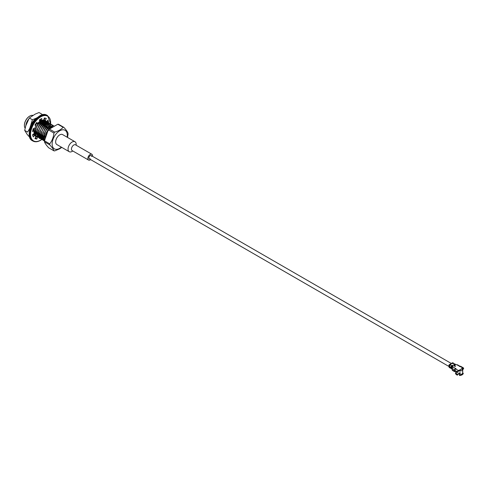 <?xml version="1.0" encoding="UTF-8"?>
<svg xmlns="http://www.w3.org/2000/svg" width="488" height="488" viewBox="0 0 488 488"><rect width="100%" height="100%" fill="white"/><g stroke="black" fill="none" stroke-linecap="round" stroke-linejoin="round"><path stroke-width="0.73" d="M28.585 119.206A7.674 4.435 120 0 0 25.852 125.611M44.481 140.721L44.249 133.492L46.506 129.253L52.606 125.453L53.796 125.788M52.606 126.465L47.946 130.089L46.732 131.967A8.973 5.179 -60 0 0 45.622 134.292L46.085 134.554M53.216 125.556L51.405 124.757L45.299 128.558L43.048 132.803L43.279 140.025L44.475 141.117M53.772 125.8L52.844 125.593L46.744 129.393L44.249 133.492M43.279 140.025L44.475 141.099M51.771 124.721L49.959 123.921L43.859 127.728L41.602 131.967L41.834 139.196L43.603 140.532M43.743 140.575L44.475 140.703M41.834 139.196L43.499 140.434M43.639 140.471L44.445 140.575M52.533 125.062L51.161 124.617L45.061 128.417L43.048 132.803M50.325 123.891L48.513 123.092L42.413 126.892L40.162 131.132L40.394 138.36L42.163 139.702M42.297 139.739L43.035 139.867L42.804 132.663M43.316 139.879L44.28 139.781M40.394 138.36L42.053 139.605M42.194 139.641L43.005 139.739M43.347 139.733L44.243 139.599M51.094 124.233L49.721 123.787L43.615 127.588L41.602 131.967M48.885 123.055L47.074 122.256L40.968 126.056L38.717 130.302L38.949 137.524L40.718 138.867M40.852 138.909L41.59 139.037L41.364 131.827M41.87 139.043L42.834 138.946M43.517 138.769L44.066 138.568M38.949 137.524L40.614 138.769M40.754 138.805L41.559 138.903M41.901 138.897L42.798 138.763L42.029 138.244L42.724 138.379M43.548 138.537L44.036 138.336M49.648 123.397L48.275 122.952L42.175 126.752L40.162 131.132M47.44 122.22L45.628 121.427L39.528 125.227L37.271 129.466L37.503 136.695L39.272 138.031M39.412 138.073L40.144 138.202M40.425 138.214L41.388 138.116M42.072 137.939L42.621 137.732M49.971 127.13L50.008 126.38M37.503 136.695L39.168 137.933M39.308 137.97L40.114 138.073M40.461 138.067L41.352 137.933M42.102 137.701L42.59 137.5M49.733 126.996L49.764 126.532M49.764 126.246L49.66 125.032M49.623 124.824L49.331 123.934M49.264 123.781L48.837 123.128M48.745 123.019L46.83 122.116L40.73 125.922L38.717 130.302M46 121.39L44.188 120.591L38.082 124.391L35.831 128.637L36.063 135.859L37.832 137.201M37.966 137.244L38.705 137.366M38.985 137.378L39.949 137.281M40.626 137.104L41.181 136.896M48.556 125.282L48.477 124.44M48.373 123.934L48.056 123.092M47.983 122.946L47.543 122.323M36.063 135.859L37.728 137.104M37.863 137.14L38.674 137.238M39.016 137.232L39.912 137.097M40.657 136.872L41.151 136.671M48.324 125.41L48.22 124.196M48.178 123.995L47.891 123.104M47.818 122.952L47.397 122.299M47.299 122.189L45.39 121.286L39.284 125.087L37.271 129.466M34.593 128.747L34.617 135.023L36.386 136.365M36.521 136.408L37.259 136.536L37.033 129.326M37.539 136.542L38.503 136.451M39.186 136.268L39.735 136.067M47.116 124.446L46.976 123.299M46.927 123.104L46.616 122.256M46.537 122.11L46.098 121.494M34.617 135.023L36.283 136.268M36.423 136.304L37.228 136.408M37.57 136.396L38.473 136.292L37.71 135.646M39.217 136.036L39.705 135.835M46.878 124.574L46.775 123.366M46.732 123.159L46.445 122.268M46.372 122.116L45.951 121.463M45.854 121.353L43.944 120.451L37.844 124.251L35.831 128.637M33.239 134.279L33.501 134.603M35.081 135.572L35.819 135.701M45.646 124.629L45.677 123.885M45.671 123.61L45.53 122.464M45.482 122.268L45.17 121.421M45.097 121.28L44.652 120.658M44.554 120.554L43.749 119.999M41.145 121.225L40.772 120.115L39.601 120.731M36.801 123.348L35.539 125.239M33.147 134.334L33.459 134.664M45.402 124.495L45.433 124.031M45.439 123.745L45.335 122.531M45.292 122.323L45.006 121.439M44.933 121.286L44.512 120.627M44.414 120.518L43.999 120.127M40.535 119.981L39.54 120.487M36.563 123.208L35.295 125.099M32.946 134.462L33.446 134.682M33.91 134.804L34.373 134.865M44.201 123.799L44.231 123.049M44.231 122.781L44.091 121.628M44.042 121.433L43.731 120.591M43.652 120.444L43.359 119.999M32.97 134.45L33.398 134.603M43.963 123.659L43.987 123.196M43.993 122.909L43.889 121.701M43.847 121.494L43.56 120.603M43.487 120.451L43.231 120.011M33.635 134.029L34.172 133.95M42.755 122.964L42.791 122.213M42.785 121.945L42.645 120.798M42.596 120.603L42.45 120.133M42.517 122.83L42.547 122.366M42.547 122.079L42.444 120.865M42.401 120.658L42.273 120.182L42.462 120.64M41.315 122.134L41.346 121.384M41.34 121.109L41.279 120.408M41.071 121.994L41.102 121.53M41.108 121.244L41.041 120.268L40.095 120.438M39.87 121.298L39.9 120.548M39.9 120.28L39.845 119.615M39.662 120.408L39.632 119.761M44.487 133.633L45.061 137.47M40.992 121.945L40.974 121.616M40.943 121.341L40.632 120.176M42.438 122.781L42.413 122.445M42.389 122.177L42.072 121.012M41.98 120.811L41.7 120.371M43.877 123.61L43.859 123.281M43.828 123.007L43.517 121.847M43.42 121.646L42.712 120.774M42.444 120.597L41.785 120.341M36.454 123.147L35.16 125.026M33.794 128.606L33.574 130.516M34.807 134.078L35.374 134.505M45.323 124.446L45.305 124.117M45.274 123.842L44.963 122.677M44.865 122.482L44.158 121.61M43.889 121.427L41.541 121.274M39.833 122.146L37.539 124.428L35.026 131.668L35.423 133.663M37.71 135.676L38.375 135.749M39.253 135.658L39.668 135.56M46.714 124.672L46.403 123.513M46.311 123.311L45.604 122.445M45.335 122.262L42.987 122.104M41.273 122.982L38.979 125.263L36.466 132.504L36.862 134.499M38.393 135.877L37.698 135.749L38.265 136.176M39.15 136.512L39.815 136.579L39.668 137.152M41.09 136.695L40.718 136.481A11.498 6.637 120 0 1 40.693 136.494L41.114 136.39M48.16 125.507L47.903 124.471M47.751 124.147L47.043 123.275M46.775 123.098L44.426 122.939M42.718 123.812L40.425 126.093L37.911 133.334L38.308 135.328M39.839 136.713L39.138 136.585L39.912 137.116L39.156 136.481M40.595 137.341L41.26 137.415M42.139 137.329L42.56 137.226M49.654 126.947L49.636 126.612M48.275 123.964L45.872 123.775M44.158 124.647L41.87 126.929L39.351 134.169L39.754 136.164M40.583 137.415L41.358 137.952L40.595 137.317M42.035 138.177L42.706 138.244M43.584 138.159L43.999 138.061M45.604 125.477L43.31 127.764L40.797 134.999L41.193 137M43.481 139.007L44.146 139.08M47.049 126.313L44.756 128.594L42.242 135.835L42.639 137.829M44.17 139.208L43.469 139.086L44.243 139.617L43.487 138.982M48.489 127.148L46.201 129.43L43.682 136.671L44.079 138.665M49.935 127.978L47.641 130.266L45.122 137.262M39.79 121.25L39.742 120.646M39.699 120.39L39.552 119.822M41.23 122.085L41.181 121.481M42.676 122.921L42.627 122.311M42.584 122.055L42.218 120.951M42.108 120.762L41.791 120.335M40.37 119.603L39.906 119.578M44.121 123.751L44.072 123.147M44.03 122.891L43.664 121.787M43.554 121.591L42.743 120.768M42.493 120.634L41.59 120.414M41.285 120.414L39.638 120.853M34.825 133.98L35.587 134.627M45.561 124.586L45.512 123.983M45.475 123.72L45.103 122.616M45 122.427L44.188 121.603M43.932 121.463L43.048 121.25L40.071 122.287M39.235 135.841L39.693 135.756M46.915 124.556L46.549 123.452M46.439 123.263L45.628 122.433M45.378 122.299L44.493 122.079L41.517 123.116M40.681 136.677L41.138 136.591M48.361 125.392L48.074 124.452M47.885 124.092L47.074 123.269M46.817 123.135L45.933 122.915L42.956 123.952M40.583 137.421L41.285 137.543M42.12 137.512L42.584 137.421M49.892 127.087L49.843 126.477M48.263 123.964L47.379 123.751L44.402 124.788M43.566 138.342L44.024 138.256M42.041 138.147L42.596 138.671M40.15 138.22L39.918 130.998M38.711 137.39L38.479 130.162M35.819 135.719L35.587 128.496M45.622 134.627L45.622 134.292M32.977 115.382A7.674 4.435 120 0 0 29.829 116.04L29.829 116.04A7.674 4.435 120 0 0 24.4 125.44A7.674 4.435 120 0 0 25.04 128.027M29.725 116.101A7.387 4.264 120 0 0 29.622 116.156A7.387 4.264 120 0 0 24.4 125.209A7.387 4.264 120 0 0 24.4 125.318M63.837 127.344L58.572 124.306A12.938 7.473 120 0 0 57.816 124.233L49.434 129.076A12.938 7.473 120 0 0 48.678 130.015L47.836 131.065L44.487 140.819A12.938 7.473 120 0 0 44.487 141.825L44.487 141.831C44.927 143.265 46.323 145.247 48.678 147.785L53.942 150.829C53.497 149.389 52.1 147.4 49.752 144.863A12.938 7.473 -60 0 1 49.752 143.856C52.106 140.806 53.503 137.207 53.942 133.053A12.938 7.473 -60 0 1 54.699 132.114C58.438 131.058 61.232 129.442 63.08 127.276A12.938 7.473 -60 0 1 63.837 127.344C66.191 129.881 67.588 131.87 68.027 133.303A12.938 7.473 -60 0 1 68.027 134.316L67.515 137.427M44.499 140.379L44.487 141.831L49.752 144.863M48.678 130.015L53.942 133.053M44.487 140.819L49.752 143.856M57.816 124.233L63.08 127.276M49.434 129.076L54.699 132.114M68.009 134.749L68.027 133.303M61.793 147.4L59.567 148.864L54.699 150.896A12.938 7.473 -60 0 1 53.942 150.829M67.112 137.189A10.718 6.185 120 0 0 60.817 130.266A10.718 6.185 120 0 0 52.155 143.283A10.718 6.185 120 0 0 59.713 148.309A10.718 6.185 120 0 0 61.36 147.15M32.769 135.579L33.52 134.584L34.617 135.213A9.345 5.392 120 0 0 35.929 136.622A9.345 5.392 120 0 0 36.094 136.707L34.898 138.513A11.498 6.637 120 0 0 36.856 139.025L37.405 137.049A9.345 5.392 120 0 0 37.454 137.055M32.824 130.296L34.117 130.827A9.345 5.392 120 0 0 34.117 133.718L32.58 134.7A11.498 6.637 120 0 0 33.33 136.927L34.617 135.213M46.409 121.536A9.345 5.392 120 0 0 45.274 120.432A9.345 5.392 120 0 0 45.116 120.347L46.311 118.541A11.498 6.637 120 0 0 44.347 118.029L43.798 120.005A9.345 5.392 120 0 0 41.413 120.487L41.816 118.541A11.498 6.637 120 0 0 39.394 119.938L39.79 121.427A9.345 5.392 120 0 0 37.405 123.696L36.301 123.043M41.413 120.487L40.321 119.853L40.443 119.231M45.116 120.347L44.018 119.712L45.079 118.102M45.689 121.323L45.488 121.207A9.345 5.392 120 0 0 45.305 120.89M45.299 120.878A9.345 5.392 120 0 0 44.329 119.895M47.147 121.969L47.525 121.726A11.498 6.637 120 0 0 47.336 120.847M46.085 123.409A9.345 5.392 120 0 0 45.994 122.701L46.494 122.378M46.079 124.885A9.345 5.392 120 0 0 46.104 123.653M35.026 138.317A11.498 6.637 120 0 0 35.758 138.391L36.307 136.414A9.345 5.392 120 0 0 36.447 136.42M37.594 136.298A9.345 5.392 120 0 0 38.424 136.042M37.405 123.696L36.856 122.354A11.498 6.637 120 0 0 34.898 125.129L36.094 125.556A9.345 5.392 120 0 0 34.617 128.753L33.33 128.527A11.498 6.637 120 0 0 32.58 131.62L34.117 130.827M47.909 122.811L48.623 122.354A11.498 6.637 120 0 0 47.879 120.127L46.586 121.841A9.345 5.392 120 0 0 46.445 121.591M47.202 124.397A9.345 5.392 120 0 0 47.092 123.336L47.287 123.208M39.461 138.189L39.394 138.513A11.498 6.637 120 0 0 39.717 138.372M39.742 138.36A11.498 6.637 120 0 0 40.089 138.196M40.473 137.988A11.498 6.637 120 0 0 41.273 137.494M39.632 137.335L39.491 138.012M37.79 137.055A9.345 5.392 120 0 0 38.607 136.951M39.095 136.823A9.345 5.392 120 0 0 39.79 136.567L39.241 136.25M36.094 136.707L35.776 136.524M37.405 137.049L36.307 136.414M36.094 125.556L35.014 124.934M46.586 121.841L46.207 121.622M46.726 123.128L45.994 122.701M48.623 122.354L47.525 121.726M36.856 139.025L35.758 138.391M40.29 119.328A9.486 5.478 -60 0 1 40.345 119.719M40.4 120.841A9.418 5.435 -60 0 0 40.4 120.719A9.418 5.435 -60 0 0 40.388 120.292A9.486 5.478 -60 0 1 40.4 120.664A9.486 5.478 -60 0 1 40.4 120.817M40.394 121.03A9.486 5.478 -60 0 1 40.358 121.579A9.418 5.435 -60 0 0 40.394 121.054M29.371 132.614A11.907 6.875 -60 0 1 29.829 128.191L32.403 119.749L29.475 118.059L29.024 118.578L29.744 117.687L35.203 114.101L39.04 112.539L41.968 114.229M29.86 137.415L27.273 134.536L24.693 130.387L27.621 132.077L29.829 128.191M24.693 130.387L25.76 125.843L29.024 118.578M43.786 120.005L43.786 120.005A9.486 5.478 -60 0 1 44.005 120.457M44.054 120.585A9.486 5.478 -60 0 1 44.292 121.372M44.335 121.561A9.486 5.478 -60 0 1 44.457 122.659M44.463 122.921A9.486 5.478 -60 0 1 44.42 123.928M33.093 135.145A9.486 5.478 -60 0 1 32.598 134.816M31.336 124.294A11.907 6.875 -60 0 1 36.246 118.194L37.796 117.297M36.033 137.396A11.907 6.875 -60 0 1 35.532 137.549M39.638 135.274A11.907 6.875 -60 0 1 39.266 135.579M46.177 121.768A11.907 6.875 -60 0 1 46.177 122.134M46.067 123.671A11.907 6.875 -60 0 1 45.878 124.769M40.278 119.334A9.418 5.435 -60 0 1 40.339 119.743M40.126 119.432A8.625 4.978 -60 0 1 40.284 120.085M40.327 120.322A8.625 4.978 -60 0 1 40.4 121.366A8.625 4.978 -60 0 1 40.394 121.603M44.323 123.873A9.418 5.435 120 0 0 44.365 122.976M44.359 122.714A9.418 5.435 120 0 0 44.237 121.585M44.194 121.396A9.418 5.435 120 0 0 43.95 120.585M43.896 120.451A9.418 5.435 120 0 0 43.67 119.999M42.529 120.115A8.625 4.978 -60 0 1 42.767 120.56M42.846 120.737A8.625 4.978 -60 0 1 43.139 121.768M43.176 122.006A8.625 4.978 -60 0 1 43.243 123.244M32.586 134.725A9.418 5.435 120 0 0 32.995 135.011A9.418 5.435 120 0 0 33.141 135.084M32.403 119.749L36.246 118.194M41.267 122.104L41.285 121.421M41.273 121.152L41.163 120.341M42.712 122.939L42.724 122.256M42.712 121.982L42.523 120.835M40.742 121.469L40.65 120.17M34.922 133.126L35.331 132.956M42.188 122.299L42.096 121.006M42.053 120.786L41.913 120.292M40.681 121.512L40.724 120.713M42.12 122.342L42.163 121.549M32.672 134.639L33.404 134.737M40.968 121.329L40.962 120.225M42.407 122.159L42.389 120.884M42.364 120.67L42.297 120.255M32.586 134.694L33.312 134.859M43.853 122.994L43.835 121.719M43.81 121.506L43.743 121.091M459.922 370.374L459.989 369.886L459.842 370.404L458.385 370.929L458.311 370.49A1.153 0.665 -60 0 0 457.5 371.899L454.859 370.374L455.06 371.191L457.299 372.484L457.5 371.899M458.927 370.734A2.733 1.58 0 0 0 460.282 370.673L459.94 370.313M462.099 369.428A2.733 1.58 0 0 0 462.136 369.178A2.733 1.58 0 0 0 462.112 368.995M462.612 373.222A3.227 1.867 180 0 1 459.586 374.875L459.415 375.461A3.867 2.233 0 0 0 463.271 373.241M459.586 374.875L459.537 374.754A3.227 1.86 0 0 0 462.423 373.546A3.227 1.86 0 0 0 462.453 373.491M459.537 374.754L459.452 374.668A3.306 1.909 0 0 0 462.496 373.436A3.306 1.909 0 0 0 462.709 372.789L462.703 371.966M459.092 373.32L459.458 373.54L459.092 373.32L459.458 372.863L459.092 373.064M456.097 371.789L456.097 372.759A3.306 1.909 0 0 0 456.31 373.436A3.306 1.909 0 0 0 457.707 374.4L458.195 373.71L459.184 373.997L459.452 374.668M458.287 370.978A3.306 1.909 0 0 0 462.709 369.178A3.306 1.909 0 0 0 462.545 368.592M462.691 370.984L462.6 371.453M462.691 371.246L462.709 372.643M457.707 374.4L457.677 374.461A3.227 1.86 0 0 1 456.384 373.546L456.31 373.436M456.097 372.07A3.867 2.233 0 0 0 457.457 375.156L457.628 374.577A3.227 1.867 180 0 1 456.195 373.222M455.713 371.569L454.883 371.167M462.551 371.947L462.6 371.441A3.306 1.909 0 0 0 462.709 370.984L462.709 370.99M459.409 372.917L459.458 372.893A3.178 1.836 0 0 0 460.068 372.85L460.251 373.479L460.251 372.795A3.306 1.909 0 0 1 459.458 372.863M459.8 372.899L460.111 373.357M460.068 373.32A3.178 1.836 180 0 1 459.458 373.363L459.8 373.168L459.196 373.045M452.217 369.154A1.153 0.665 -60 0 1 452.144 368.983L451.833 367.824A1.153 0.665 -60 0 1 452.62 366.189L452.455 367.714A1.153 0.665 120 0 0 452.217 368.519L452.217 369.886A1.153 0.665 120 0 0 452.455 370.41L454.7 371.704M451.43 368.733A1.153 0.665 -60 0 1 451.339 368.696A1.153 0.665 -60 0 1 451.125 368.397L450.637 367.22L449.832 366.817L450.052 367.775A1.153 0.665 -60 0 0 450.265 368.074A1.153 0.665 -60 0 0 450.766 368.056L451.004 367.94M452.345 367.934L452.224 367.476A0.573 0.329 -60 0 1 452.62 366.659L452.73 366.598M450.766 368.056L450.802 367.568A0.573 0.329 -60 0 1 450.442 367.427L450.345 367.049M450.949 364.371L449.918 364.634A1.153 0.665 -60 0 0 449.137 366.268L448.826 366.091L449.137 367.25A1.153 0.665 -60 0 0 449.35 367.549L449.655 367.72A1.153 0.665 -60 0 1 449.637 367.714L449.942 367.891A1.153 0.665 -60 0 0 449.96 367.897L449.936 367.885M448.826 366.091A1.153 0.665 -60 0 1 449.613 364.457L452.339 362.883A1.153 0.665 120 0 1 452.913 362.828L453.218 363.005A1.153 0.665 120 0 0 452.644 363.06L451.937 363.676M454.969 371.112L452.217 369.886M455.078 371.258L454.657 371.295L454.92 371.039M457.909 372.13L457.5 372.368L457.909 371.661A0.573 0.329 120 0 1 458.311 370.959L458.385 370.929M461.923 369.172L462.789 368.379A0.573 0.329 -60 0 1 463.191 368.611L463.136 369.215L462.697 369.032M463.6 368.849L463.191 369.08L463.6 368.379A1.153 0.665 120 0 0 463.362 367.848A1.153 0.665 120 0 0 462.789 367.909L459.989 369.886M454.737 371.148L454.737 369.971L452.217 368.519M455.591 369.013L455.548 369.032A0.573 0.329 120 0 0 455.286 369.3M455.548 369.032L455.548 368.562A1.153 0.665 120 0 0 454.737 369.971M459.452 366.543L459.452 366.311A1.153 0.665 -60 0 1 460.025 366.256A1.153 0.665 -60 0 1 460.16 366.372A1.153 0.665 120 0 1 460.721 366.323L463.362 367.848M460.025 366.256L457.506 364.798L455.133 364.56M454.859 370.374A1.153 0.665 -60 0 1 455.67 368.965L458.311 370.49L458.311 370.959M452.705 366.921L456.042 368.684L455.67 368.965M462.734 368.416L462.734 367.946M456.609 364.67L462.789 367.909L463.191 368.611M455.347 364.701L455.347 364.621A1.153 0.665 120 0 1 455.92 364.56A1.153 0.665 120 0 1 456.048 364.682M459.842 369.941L458.385 370.459M455.206 371.325L454.657 371.295M460.263 370.666L460.709 370.923A3.306 1.909 0 0 0 462.441 369.922L461.776 368.952M460.709 370.923L460.044 369.953M72.846 150.993L72.114 151.414A5.752 3.318 -60 0 1 69.241 151.701L56.84 144.54A5.752 3.318 -60 0 1 56.84 137.903A5.752 3.318 -60 0 1 62.586 134.578L74.987 141.74A5.752 3.318 -60 0 1 76.177 144.375L76.177 145.217M69.241 151.701A5.752 3.318 -60 0 1 69.241 145.058A5.752 3.318 -60 0 1 74.987 141.74M90.628 159.6A3.337 1.928 -60 0 1 88.541 160.052L72.151 150.597A3.337 1.928 -60 0 1 72.151 146.742A3.337 1.928 -60 0 1 75.487 144.82L91.872 154.275A3.337 1.928 -60 0 1 92.567 155.806A3.337 1.928 -60 0 1 92.525 156.312M88.541 160.052A3.337 1.928 -60 0 1 88.541 156.203A3.337 1.928 -60 0 1 91.872 154.275M91.549 156.392A1.897 1.098 -60 0 1 91.549 156.416A1.897 1.098 -60 0 0 91.158 155.526A1.897 1.098 -60 0 0 89.255 156.618A1.897 1.098 -60 0 0 89.255 158.807A1.897 1.098 -60 0 0 90.225 158.704M39.656 116.187A14.231 8.217 120 0 0 29.445 133.877M50.612 123.983A14.231 8.217 120 0 0 41.315 116.528A14.231 8.217 120 0 0 30.549 133.919A14.231 8.217 120 0 0 40.602 140.148A14.231 8.217 120 0 0 41.645 139.483M41.907 139.293A14.231 8.217 120 0 0 42.261 139.031M43.603 137.884A14.231 8.217 120 0 0 43.95 137.555M50.026 127.161A14.231 8.217 120 0 0 50.252 126.246M50.319 125.953A14.231 8.217 120 0 0 50.514 124.806M47.141 115.369C37.96 108.952 22.332 136.024 32.476 140.77A14.664 8.467 120 0 1 32.476 123.836A14.664 8.467 120 0 1 47.141 115.369L47.629 115.65A14.664 8.467 120 0 0 32.964 124.117A14.664 8.467 120 0 0 32.964 141.05C35.087 142.209 37.6 141.971 40.516 140.343L41.761 139.537M462.075 369.392A2.69 1.549 0 0 0 462.087 369.227A2.69 1.549 0 0 0 462.069 369.032L462.087 369.416M459.062 370.685A2.629 1.519 0 0 0 460.227 370.624M458.049 373.93A1.885 1.086 0 0 0 459.281 374.253M457.927 373.851A1.94 1.122 0 0 0 459.275 374.241M460.251 373.479A3.306 1.909 180 0 1 459.458 373.54M462.709 371.667A3.306 1.909 180 0 1 462.6 372.124M450.802 367.568L450.497 367.391A0.573 0.329 -60 0 1 450.442 367.415M449.161 366.366L449.436 366.445A1.153 0.665 -60 0 1 450.223 364.804L450.168 364.835A1.08 0.622 -60 0 0 449.411 366.183M451.229 367.336L451.272 367.501A1.153 0.665 -60 0 1 452.059 365.866L452.01 365.896A1.08 0.622 -60 0 0 451.248 367.244M451.199 367.397L451.675 367.738A1.153 0.665 -60 0 1 452.461 366.104L452.413 366.128A1.08 0.622 -60 0 0 451.65 367.482M450.912 364.408L450.186 364.804L449.448 366.482M450.997 367.427L451.302 367.604M452.62 366.189L453.2 365.671L452.162 365.927A1.153 0.665 -60 0 0 451.376 367.562L451.4 367.659M452.144 368.983L451.125 368.397M453.12 365.695L452.211 366.012L452.797 365.439L452.498 365.268L451.76 365.695A1.153 0.665 -60 0 0 450.973 367.33L449.46 366.543M450.052 367.775L449.137 367.25M452.345 366.152L452.211 366.012A1.08 0.622 -60 0 0 451.473 367.549L451.577 367.531A1.006 0.58 -60 0 1 452.26 366.104L453.004 365.677M450.955 364.353L450.223 364.804L451.809 365.78A1.08 0.622 -60 0 0 451.071 367.318L451.174 367.299A1.006 0.58 -60 0 1 451.858 365.872L452.547 365.353L451.943 365.915M450.76 364.384L449.973 364.719A1.08 0.622 -60 0 0 449.235 366.256L449.332 366.238A1.006 0.58 -60 0 1 450.021 364.81L450.881 364.402M450.101 364.853L449.613 364.457M452.797 365.439L452.022 365.866L451.254 367.476M453.193 365.646L452.425 366.098L451.656 367.714M454.108 365.866L454.633 365.616L455.481 366.22M455.566 366.201L454.224 365.427L454.041 365.841L454.92 366.354M454.633 365.616L454.145 365.732M455.274 366.354L453.999 365.774M455.548 366.195L454.749 365.427M453.267 363.115A1.08 0.622 120 0 0 452.693 363.151L451.992 363.676M455.109 364.176A1.08 0.622 120 0 0 454.529 364.207L453.828 364.737M455.511 364.414A1.08 0.622 120 0 0 454.938 364.445L454.175 364.969M455.408 364.274A1.153 0.665 120 0 0 455.359 364.237L455.591 364.414A1.153 0.665 120 0 0 455.463 364.298A1.153 0.665 120 0 0 454.883 364.353L454.194 364.871L455.188 364.53A1.153 0.665 120 0 1 455.761 364.469L455.92 364.56M453.742 364.548L454.48 364.121L452.907 363.231L455.188 364.182A1.153 0.665 120 0 0 455.054 364.066A1.153 0.665 120 0 0 454.48 364.121L453.791 364.634L454.731 364.322M459.519 370.05L462.032 368.599M453.748 364.695L455.359 364.237A1.153 0.665 120 0 0 454.785 364.298L454.145 364.78M452.205 363.664L452.943 363.237A1.153 0.665 120 0 1 453.523 363.176M453.114 363.145A1.006 0.58 120 0 0 452.748 363.237L452.339 362.883M455.353 364.438A1.006 0.58 120 0 0 454.987 364.53L455.066 364.573M454.95 364.2A1.006 0.58 120 0 0 454.584 364.298L454.657 364.341M451.912 363.633L452.894 363.261M452.004 363.664L452.821 363.279M455.835 364.524A1.153 0.665 120 0 0 455.761 364.469L454.151 364.926M449.472 365.719A1.006 0.58 -60 0 1 449.826 365.109M451.308 366.781A1.006 0.58 -60 0 1 451.662 366.171M451.711 367.019A1.006 0.58 -60 0 1 452.065 366.403M449.796 367.775A1.153 0.665 -60 0 1 449.655 367.72L450.192 367.708M450.131 367.952A1.153 0.665 -60 0 1 449.96 367.897L450.265 368.074M451.327 363.469L91.158 155.526M448.93 366.464L89.255 158.807M47.842 131.065L49.91 128.454M50.581 127.484L49.38 126.788L50.581 127.484M46.25 124.983L45.048 124.287L46.25 124.983M44.804 124.147L43.603 123.452L44.804 124.147M43.365 123.318L42.163 122.622L43.365 123.318M40.473 121.646L39.735 121.219L40.473 121.646M42.486 136.42L42.181 136.243L42.486 136.42M35.27 132.254L34.965 132.077L35.27 132.254M32.476 140.77L32.964 141.05M47.629 115.65L50.715 124.025M43.963 137.671L43.597 138.025M42.456 139.007L41.974 139.379M40.4 121.366L40.4 120.957M457.921 373.863L459.287 374.265M462.709 370.953L462.709 369.178M462.6 372.082L462.6 371.441M460.141 372.869L459.257 372.966M457.439 372.496L457.848 372.265M463.539 368.977L463.136 369.215M455.585 366.128L454.877 366.317L454.066 365.847M452.028 368.769L451.339 368.696M452.431 369.001L451.894 369.019"/></g></svg>
